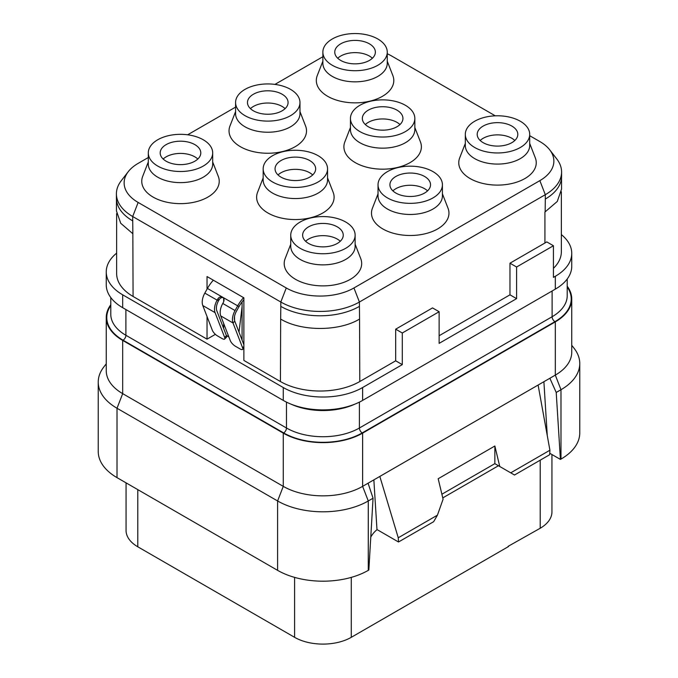 <?xml version="1.0" encoding="UTF-8"?>
<svg xmlns="http://www.w3.org/2000/svg" width="678" height="678" viewBox="0 0 678 678"><rect width="100%" height="100%" fill="white"/><g stroke="black" fill="none" stroke-linecap="round" stroke-linejoin="round"><path stroke-width="1.02" d="M402.291 333L402.291 364.628L395.681 360.815L395.681 329.186L432.522 307.914L439.132 311.727L402.291 333L395.681 329.186M402.291 364.628L362.62 387.536A56.105 32.391 180 0 1 283.268 387.536L122.684 294.82A56.105 32.391 180 0 1 106.251 271.92A56.105 32.391 180 0 1 116.641 253.14M561.359 234.596A56.105 32.391 180 0 1 571.749 253.377A56.105 32.391 180 0 1 555.316 276.285L553.426 277.37L553.426 245.741L516.594 267.013L516.594 298.642L439.132 343.365L439.132 311.727M553.426 268.344A56.105 32.391 0 0 0 561.359 251.741L561.359 191.747M116.641 213.562L116.641 273.556A56.105 32.391 0 0 0 133.074 296.464L207.036 339.161L207.036 316.533M215.384 334.339L207.036 339.161M228.859 336.932L226.359 335.483M207.036 289.15L207.036 276.556L243.877 297.82L243.877 360.433L280.429 381.536A56.105 32.391 0 0 0 359.781 381.536L395.681 360.815M439.132 335.729L509.975 294.82L509.975 263.191L544.926 243.012A56.105 32.391 0 0 0 546.773 241.893L553.426 245.741M148.296 157.516L138.151 163.373A47.858 27.629 0 0 0 128.303 171.627L121.26 180.721A55.571 32.086 0 0 0 116.413 193.823A55.571 32.086 0 0 0 132.693 216.511L280.811 302.024A55.571 32.086 0 0 0 359.408 302.024L545.307 194.696A55.571 32.086 0 0 0 561.587 172.009A55.571 32.086 0 0 0 556.74 158.906L549.697 149.813A47.858 27.629 0 0 0 539.849 141.558L529.704 135.702M128.303 171.627A47.858 27.629 0 0 0 138.151 202.451L286.269 287.964A47.858 27.629 0 0 0 353.95 287.964L539.849 180.636A47.858 27.629 0 0 0 549.697 149.813M495.287 115.828L391.731 56.045A47.858 27.629 0 0 0 387.257 53.757M322.864 56.732L274.929 84.403M235.58 107.124L187.653 134.795M414.834 127.515L420.436 141.905A38.739 22.366 180 0 1 410.037 162.627A38.739 22.366 180 0 1 363.959 166.398A38.739 22.366 180 0 1 344.839 141.905L350.45 127.515M327.55 177.907L333.161 192.298A38.739 22.366 180 0 1 322.753 213.019A38.739 22.366 180 0 1 276.675 216.791A38.739 22.366 180 0 1 257.564 192.298L263.166 177.907M387.257 61.19L392.859 75.589A38.739 22.366 180 0 1 382.451 96.31A38.739 22.366 180 0 1 336.373 100.081A38.739 22.366 180 0 1 317.262 75.589L322.864 61.19M529.704 143.439L535.306 157.83A38.739 22.366 180 0 1 524.899 178.551A38.739 22.366 180 0 1 478.821 182.331A38.739 22.366 180 0 1 459.709 157.83L465.311 143.439M299.973 111.582L305.575 125.981A38.739 22.366 180 0 1 295.167 146.702A38.739 22.366 180 0 1 249.089 150.474A38.739 22.366 180 0 1 229.978 125.981L235.58 111.582M442.42 193.832L448.022 208.222A38.739 22.366 180 0 1 437.615 228.944A38.739 22.366 180 0 1 391.545 232.724A38.739 22.366 180 0 1 372.425 208.222L378.027 193.832M212.689 161.983L218.291 176.373A38.739 22.366 180 0 1 207.883 197.095A38.739 22.366 180 0 1 161.805 200.866A38.739 22.366 180 0 1 142.694 176.373L148.296 161.983M355.136 244.224L360.738 258.615A38.739 22.366 180 0 1 350.34 279.336A38.739 22.366 180 0 1 304.261 283.116A38.739 22.366 180 0 1 285.141 258.615L290.743 244.224M405.41 142.719A32.197 18.586 180 0 1 370.324 146.745A32.197 18.586 180 0 1 350.45 129.574L350.45 118.447A32.197 18.586 180 0 1 359.874 105.302A32.197 18.586 0 0 1 394.96 101.276A32.197 18.586 0 0 1 414.834 118.447L414.834 129.574A32.197 18.586 0 0 1 405.41 142.719M350.45 118.447A32.197 18.586 180 0 0 370.324 135.617A32.197 18.586 180 0 0 405.41 131.591A32.197 18.586 0 0 0 414.834 118.447M397.003 126.735A20.306 11.721 180 0 1 374.875 129.278A20.306 11.721 180 0 1 362.34 118.447A20.306 11.721 180 0 1 368.281 110.158A20.306 11.721 0 0 1 390.409 107.616A20.306 11.721 0 0 1 402.944 118.447A20.306 11.721 0 0 1 397.003 126.735M365.306 124.557A20.306 11.721 180 0 1 368.281 122.379A20.306 11.721 180 0 1 397.003 122.379A20.306 11.721 180 0 1 399.969 124.557M242.08 340.085L242.08 301.913M239.012 332.144L242.08 306.71M234.52 320.321L234.52 316.448M243.877 299.701A24.044 13.882 120 0 0 239.029 306.609L236.419 311.27A10.687 6.17 120 0 0 234.791 321.219L243.877 344.729M551.943 454.514L551.943 511.89A40.078 23.137 180 0 1 540.205 528.247L508.085 546.358M508.466 546.57L351.28 637.32A40.078 23.137 180 0 1 294.599 637.32L137.795 546.79A40.078 23.137 180 0 1 126.057 530.433L126.057 482.855M567.215 286.201A56.105 32.391 180 0 1 571.749 298.973L571.749 352.196A56.105 32.391 180 0 1 555.316 375.104L549.866 378.256L556.214 392.469L560.986 389.714L560.986 459.091A64.122 37.019 0 0 0 579.766 432.911L579.766 363.535A64.122 37.019 0 0 0 574.181 348.424L571.749 345.288M560.986 459.091L560.418 459.421L549.739 453.243M571.749 298.973A56.105 32.391 180 0 1 555.316 321.872L362.62 433.132A56.105 32.391 180 0 1 283.268 433.132L122.684 340.415A56.105 32.391 180 0 1 106.251 317.516A56.105 32.391 180 0 1 110.785 304.744M555.316 321.872L555.316 375.104L560.986 389.714A64.122 37.019 0 0 0 579.766 363.535M398.249 537.781L437.429 515.161L433.649 521.704L398.511 541.993L398.249 537.781L379.833 476.422L368.069 483.211L373.053 498.211L368.281 500.966L368.281 570.351L368.849 570.02L373.053 498.211M106.251 317.516L106.251 370.739A56.105 32.391 180 0 0 122.684 393.647L283.268 486.363A56.105 32.391 180 0 0 362.62 486.363L368.069 483.211M549.866 378.256L379.833 476.422M377.112 529.637A16.035 9.255 120 0 0 370.781 537.044M373.858 479.871L376.976 529.552L398.511 541.993M549.917 450.217L549.655 454.726L514.509 475.015L510.729 472.837L549.917 450.217L538.103 385.045M510.729 472.837L499.762 466.498L494.864 446.005L438.183 478.727L443.081 499.22L437.429 515.161M441.887 494.22L494.847 463.65L498.449 465.744L442.768 497.898M543.892 381.706L547.273 435.64M494.864 446.005L494.847 463.65L499.762 466.498M556.214 392.469L560.418 459.421M283.268 433.132L283.268 486.363L277.599 500.966L277.599 570.351A64.122 37.019 0 0 0 368.281 570.351M277.599 570.351L117.014 477.634A64.122 37.019 0 0 1 98.234 451.455L98.234 382.078A64.122 37.019 0 0 0 117.014 408.258L117.014 477.634M122.684 340.415L122.684 393.647L117.014 408.258L277.599 500.966A64.122 37.019 0 0 0 368.281 500.966L362.62 486.363L362.62 433.132M106.251 363.832L103.819 366.968A64.122 37.019 0 0 0 98.234 382.078M571.749 253.377L571.749 266.251A56.105 32.391 180 0 1 555.316 289.15L362.62 400.41A56.105 32.391 180 0 1 283.268 400.41L122.684 307.693A56.105 32.391 180 0 1 106.251 284.785L106.251 271.92M516.594 298.642L509.975 294.82M516.594 267.013L509.975 263.191M561.545 177.517L561.545 189.128L557.274 201.459L544.926 212.036L544.926 243.012M213.341 280.192A26.722 15.425 120 0 0 207.434 288.438L204.824 293.108A13.357 7.712 120 0 0 202.79 305.541L212.375 330.347A5.348 1.839 45 0 0 217.443 335.881L222.172 338.61A5.348 1.839 45 0 0 224.647 339.034L226.427 337.263A5.348 1.839 45 0 0 226.427 335.661L224.655 337.432A5.348 1.839 45 0 1 224.647 339.034M243.563 297.642A26.722 15.425 120 0 0 237.656 305.897L235.054 310.558A13.357 7.712 120 0 0 233.02 322.991L242.605 347.797A5.348 1.839 45 0 1 242.597 349.399A5.348 1.839 45 0 1 240.114 348.967L235.393 346.238A5.348 1.839 45 0 1 230.325 340.712L220.74 315.897A13.357 7.712 -60 0 1 222.774 303.464L223.426 302.303C224.443 300.083 224.147 298.371 222.545 297.167L222.443 297.108M223.079 297.566A4.009 3.271 -62.4 0 0 219.121 299.744L218.469 300.905L204.824 293.108M239.029 306.609L222.545 297.167C220.706 296.379 219.113 296.998 217.757 299.032L217.104 300.193A13.357 7.712 -60 0 0 215.07 312.626L224.655 337.432M226.427 335.661L216.841 310.855A10.687 6.17 -60 0 1 218.469 300.905M305.609 241.266A20.306 11.721 180 0 1 308.583 239.088A20.306 11.721 180 0 1 340.271 241.266M337.297 243.444A20.306 11.721 180 0 1 315.168 245.987A20.306 11.721 180 0 1 302.634 235.156A20.306 11.721 180 0 1 308.583 226.867A20.306 11.721 0 0 1 330.711 224.325A20.306 11.721 0 0 1 343.246 235.156A20.306 11.721 0 0 1 337.297 243.444M290.743 235.156A32.197 18.586 180 0 0 310.617 252.335A32.197 18.586 180 0 0 345.704 248.301A32.197 18.586 0 0 0 355.136 235.156A32.197 18.586 0 0 0 335.263 217.985A32.197 18.586 0 0 0 300.176 222.011A32.197 18.586 180 0 0 290.743 235.156L290.743 246.284A32.197 18.586 180 0 0 310.617 263.454A32.197 18.586 180 0 0 345.704 259.428A32.197 18.586 0 0 0 355.136 246.284L355.136 235.156M337.729 58.24A20.306 11.721 180 0 1 340.703 56.054A20.306 11.721 180 0 1 372.392 58.24M369.417 60.418A20.306 11.721 180 0 1 347.289 62.961A20.306 11.721 180 0 1 334.754 52.13A20.306 11.721 180 0 1 340.703 43.841A20.306 11.721 0 0 1 362.832 41.299A20.306 11.721 0 0 1 375.366 52.13A20.306 11.721 0 0 1 369.417 60.418M322.864 52.13A32.197 18.586 180 0 0 342.737 69.3A32.197 18.586 180 0 0 377.824 65.274A32.197 18.586 0 0 0 387.257 52.13A32.197 18.586 0 0 0 367.383 34.959A32.197 18.586 0 0 0 332.296 38.985A32.197 18.586 180 0 0 322.864 52.13L322.864 63.257A32.197 18.586 180 0 0 342.737 80.428A32.197 18.586 180 0 0 377.824 76.402A32.197 18.586 0 0 0 387.257 63.257L387.257 52.13M278.031 174.949A20.306 11.721 180 0 1 280.997 172.771A20.306 11.721 180 0 1 309.719 172.771A20.306 11.721 180 0 1 312.694 174.949M309.719 177.127A20.306 11.721 180 0 1 287.591 179.67A20.306 11.721 180 0 1 275.056 168.839A20.306 11.721 180 0 1 280.997 160.55A20.306 11.721 0 0 1 303.125 158.008A20.306 11.721 0 0 1 315.66 168.839A20.306 11.721 0 0 1 309.719 177.127M263.166 168.839A32.197 18.586 180 0 0 283.04 186.018A32.197 18.586 180 0 0 318.126 181.984A32.197 18.586 0 0 0 327.55 168.839A32.197 18.586 0 0 0 307.676 151.669A32.197 18.586 0 0 0 272.59 155.694A32.197 18.586 180 0 0 263.166 168.839L263.166 179.967A32.197 18.586 180 0 0 283.04 197.137A32.197 18.586 180 0 0 318.126 193.111A32.197 18.586 0 0 0 327.55 179.967L327.55 168.839M163.161 159.025A20.306 11.721 180 0 1 166.135 156.847A20.306 11.721 180 0 1 197.823 159.025M194.849 161.203A20.306 11.721 180 0 1 172.721 163.745A20.306 11.721 180 0 1 160.186 152.914A20.306 11.721 180 0 1 166.135 144.626A20.306 11.721 0 0 1 188.264 142.083A20.306 11.721 0 0 1 200.798 152.914A20.306 11.721 0 0 1 194.849 161.203M148.296 152.914A32.197 18.586 180 0 0 168.169 170.085A32.197 18.586 180 0 0 203.256 166.059A32.197 18.586 0 0 0 212.689 152.914A32.197 18.586 0 0 0 192.815 135.744A32.197 18.586 0 0 0 157.728 139.77A32.197 18.586 180 0 0 148.296 152.914L148.296 164.042A32.197 18.586 180 0 0 168.169 181.212A32.197 18.586 180 0 0 203.256 177.187A32.197 18.586 0 0 0 212.689 164.042L212.689 152.914M250.445 108.633A20.306 11.721 180 0 1 253.419 106.446A20.306 11.721 180 0 1 285.107 108.633M282.133 110.811A20.306 11.721 180 0 1 260.005 113.353A20.306 11.721 180 0 1 247.47 102.522A20.306 11.721 180 0 1 253.419 94.234A20.306 11.721 0 0 1 275.548 91.691A20.306 11.721 0 0 1 288.082 102.522A20.306 11.721 0 0 1 282.133 110.811M235.58 102.522A32.197 18.586 180 0 0 255.453 119.692A32.197 18.586 180 0 0 290.54 115.667A32.197 18.586 0 0 0 299.973 102.522A32.197 18.586 0 0 0 280.099 85.352A32.197 18.586 0 0 0 245.012 89.377A32.197 18.586 180 0 0 235.58 102.522L235.58 113.65A32.197 18.586 180 0 0 255.453 130.82A32.197 18.586 180 0 0 290.54 126.794A32.197 18.586 0 0 0 299.973 113.65L299.973 102.522M480.177 140.482A20.306 11.721 180 0 1 483.151 138.304A20.306 11.721 180 0 1 514.839 140.482M511.865 142.66A20.306 11.721 180 0 1 489.736 145.202A20.306 11.721 180 0 1 477.202 134.371A20.306 11.721 180 0 1 483.151 126.083A20.306 11.721 0 0 1 505.28 123.54A20.306 11.721 0 0 1 517.814 134.371A20.306 11.721 0 0 1 511.865 142.66M465.311 134.371A32.197 18.586 180 0 0 485.185 151.55A32.197 18.586 180 0 0 520.272 147.516A32.197 18.586 0 0 0 529.704 134.371A32.197 18.586 0 0 0 509.831 117.201A32.197 18.586 0 0 0 474.744 121.226A32.197 18.586 180 0 0 465.311 134.371L465.311 145.499A32.197 18.586 180 0 0 485.185 162.669A32.197 18.586 180 0 0 520.272 158.644A32.197 18.586 0 0 0 529.704 145.499L529.704 134.371M392.893 190.874A20.306 11.721 180 0 1 395.867 188.696A20.306 11.721 180 0 1 427.555 190.874M424.581 193.052A20.306 11.721 180 0 1 402.452 195.595A20.306 11.721 180 0 1 389.918 184.763A20.306 11.721 180 0 1 395.867 176.475A20.306 11.721 0 0 1 417.995 173.932A20.306 11.721 0 0 1 430.53 184.763A20.306 11.721 0 0 1 424.581 193.052M378.027 184.763A32.197 18.586 180 0 0 397.901 201.942A32.197 18.586 180 0 0 432.988 197.908A32.197 18.586 0 0 0 442.42 184.763A32.197 18.586 0 0 0 422.547 167.593A32.197 18.586 0 0 0 387.46 171.619A32.197 18.586 180 0 0 378.027 184.763L378.027 195.891A32.197 18.586 180 0 0 397.901 213.062A32.197 18.586 180 0 0 432.988 209.036A32.197 18.586 0 0 0 442.42 195.891L442.42 184.763M138.151 202.451L132.693 216.511L132.846 233.724L120.726 223.274L116.455 210.943L116.455 199.332M353.95 287.964L359.408 302.024L359.56 319.058C339.034 331.576 301.176 331.576 280.658 319.058L280.429 381.536M359.56 319.058L359.781 381.536M561.587 172.009L561.587 176.365A55.571 32.086 180 0 1 545.307 199.052L545.154 211.909M545.307 199.052L545.307 194.696L539.849 180.636M359.408 306.388A55.571 32.086 180 0 1 280.811 306.388L280.811 302.024L286.269 287.964M280.811 306.388L280.658 319.058M132.846 233.724L133.074 296.464M132.693 220.867A55.571 32.086 180 0 1 116.413 198.179L116.413 193.823M223.664 298.379L223.664 301.812M223.664 323.465L223.664 328.499M351.28 577.385L351.28 637.32M540.205 460.184L540.205 528.247M294.599 577.385L294.599 637.32M137.795 489.635L137.795 546.79M567.215 287.006A55.571 32.086 180 0 1 554.943 321.66L362.238 432.911A55.571 32.086 180 0 1 283.641 432.911L123.057 340.203A55.571 32.086 180 0 1 110.785 305.549M359.408 402.122L359.408 428.004L552.104 316.745A4.009 2.314 -120 0 0 554.943 321.66M286.48 402.122L286.48 428.004A51.562 29.773 180 0 0 359.408 428.004A4.009 2.314 -120 0 0 362.238 432.911M552.104 291.006L552.104 316.745A51.562 29.773 180 0 0 567.215 295.701L567.215 279.014M355.103 404.046A51.562 29.773 180 0 1 290.786 404.046M125.896 309.549L125.896 335.288L286.48 428.004A4.009 2.314 -60 0 1 283.641 432.911M110.785 297.557L110.785 314.236A51.562 29.773 180 0 0 125.896 335.288A4.009 2.314 -60 0 1 123.057 340.203M555.316 289.15L555.316 276.285M362.62 400.41L362.62 387.536M283.268 400.41L283.268 387.536M122.684 307.693L122.684 294.82M222.545 297.167L207.434 288.438M219.121 299.744L217.757 299.032M215.07 312.626L202.79 305.541M235.054 310.558L222.774 303.464M234.791 321.219L233.02 322.991L220.74 315.897M243.877 346.526L242.605 347.797M242.597 349.399L243.877 348.119"/></g></svg>
